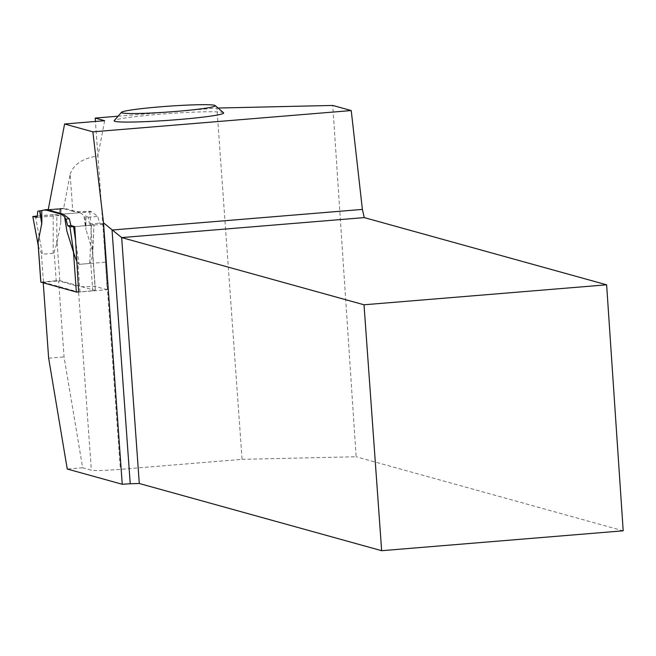 <?xml version="1.0" encoding="UTF-8"?>
<svg xmlns="http://www.w3.org/2000/svg" width="656" height="656" viewBox="0 0 656 656"><rect width="100%" height="100%" fill="white"/><g stroke="black" fill="none" stroke-linecap="round" stroke-linejoin="round"><path stroke-width="0.49" stroke-dasharray="3.28 2.46" d="M72.8 211.265L63.575 208.706L70.151 174.316L72.8 211.265A25.1 1.542 -4.1 0 0 89.749 211.257L91.496 211.74A7.839 1.328 85.3 0 1 91.619 211.806L97.826 216.431L99.417 223.196L103.279 224.27L107.166 289.706L78.671 292.051L95.3 290.485L59.827 280.653L56.203 280.752L54.145 252.019L56.826 243.483L60.737 222.72L60.967 209.084L37.728 211.232M91.496 211.74L63.001 214.086L80.171 212.675L64.181 208.239L48.257 209.535L64.181 208.239L60.68 209.002L60.77 221.58M80.171 212.675L83.935 215.447L85.452 227.222M95.3 290.485L92.455 250.805L85.682 228.493M53.185 214.66L37.359 215.955L56.834 214.561L53.185 214.66L53.177 253.331L54.145 252.019M53.177 253.331L42.501 254.208L41.353 253.077L38.417 246.533M40.877 282.146L56.203 280.752M65.034 217.128L66.551 228.919M65.01 217.177L66.445 228.354M92.455 250.805L92.66 255.094L90.708 262.162L89.733 263.466L79.064 264.343L76.506 260.809M60.787 220.35L60.639 209.026L60.787 220.35M59.893 209.412L59.04 215.562L56.834 214.561L56.826 243.483M59.04 215.562L37.244 217.357L59.04 215.562L56.834 214.561M35.383 216.119L42.501 254.208M103.279 224.27L74.776 226.615L93.882 224.836L89.519 224.016L88.109 217.234L85.821 215.98L85.698 227.255L84.189 215.553L85.821 215.98M92.668 254.963L93.964 224.877L92.652 253.413M88.109 217.234L97.826 216.431M89.519 224.016L99.417 223.196M91.381 225.246L89.733 263.466M75.424 239.358L79.064 264.343M66.674 229.584L65.042 217.087M118.096 116.194L216.89 108.06L242.072 459.331L120.368 469.352A25.1 1.542 -4.1 0 1 91.356 470.172L82.656 467.761L64.05 356.913L58.605 280.948L78.179 286.377L91.356 470.172M218.038 108.035L216.89 108.06M223.557 112.791A54.899 3.37 -4.1 0 0 222.835 112.479A54.899 3.37 -4.1 0 0 165.681 113.775A54.899 3.37 -4.1 0 0 114.242 120.63M43.247 282.867L43.198 282.219L58.605 280.948M48.642 358.176L64.05 356.913M43.198 282.219L78.613 292.035M70.151 174.316C73.521 164.32 82.779 158.211 97.908 155.997L95.432 121.467M89.749 211.257L95.128 286.369A25.1 1.542 175.9 0 1 78.179 286.377M48.167 209.977L63.575 208.706M104.648 120.704L97.908 155.997L120.368 469.352M82.656 467.761L67.248 469.024M242.072 459.331L356.142 456.756L332.772 105.444M623.2 530.811L356.142 456.756M105.198 262.195L76.695 264.54M107.166 289.706L95.128 286.369M59.827 280.653L56.982 240.965M43.419 281.809L41.353 253.077M92.767 290.895L90.7 262.162M79.975 291.945L77.916 263.212M86.026 216.054L85.879 229.69M91.619 211.806L80.294 212.733M92.594 252.166L95.35 290.518M60.762 221.195L60.631 209.018M60.983 209.092L60.77 222.056M48.257 209.535L64.099 208.231M38.196 245.36L38.384 246.394"/><path stroke-width="0.98" d="M40.877 282.146L76.35 292.051L78.663 292.035L74.776 226.615L69.93 226.804L67.724 225.812L65.953 219.055L64.772 217.808L65.01 217.177M76.35 292.051L73.505 252.363L66.928 231.248L64.747 217.71M64.772 217.808L66.732 230.051M66.445 228.354L66.502 228.788M65.034 217.128L61.344 214.299L63.115 214.151A7.839 1.328 -94.7 0 0 63.001 214.086L48.167 209.977L64.6 124L92.865 131.84L351.239 110.561L332.772 105.444L218.038 108.035M45.182 209.789L48.257 209.535L45.116 209.797L61.344 214.299M41.73 210.56L41.877 221.958L41.73 210.56L45.116 209.797M41.877 221.958L39.901 210.822L37.728 211.232L37.244 217.357L37.359 215.955L32.882 216.537L37.244 217.357M40.877 282.211L38.032 242.531L41.82 223.147M38.032 242.531L38.417 246.533M73.505 252.363L76.506 260.809M41.484 210.601L39.901 210.822M38.196 245.36L32.8 216.496L38.13 244.622M74.776 226.615L70.922 225.541L69.331 218.784L65.953 219.055M70.922 225.541L67.724 225.812M73.579 226.714L75.424 239.358M69.93 226.804L74.021 254.946M95.432 121.467L95.194 118.08L118.096 116.194M95.194 118.08L104.648 120.704L64.6 124M121.499 112.291L114.242 120.63A54.899 3.37 -4.1 0 0 169.158 120.278A54.899 3.37 -4.1 0 0 223.557 112.791L215.184 105.575A47.052 2.895 175.9 0 1 168.559 111.996A47.052 2.895 175.9 0 1 121.499 112.291A47.052 2.895 175.9 0 1 165.583 106.411A47.052 2.895 175.9 0 1 214.569 105.304A47.052 2.895 175.9 0 1 215.184 105.575M351.239 110.561L362.383 209.412L112.037 230.026L130.224 483.751L122.246 484.276L67.248 469.024L48.642 358.176L43.247 282.867M122.246 484.276L103.509 222.835L92.865 131.84M69.331 218.784L63.115 214.151M381.653 550.696L364.023 304.786L606.628 284.811L623.2 530.811L381.653 550.696L139.293 483.497L130.224 483.751M362.383 209.412L364.269 217.603L121.663 237.579L364.023 304.786M606.628 284.811L364.269 217.603M103.509 222.835L121.663 237.579L139.293 483.497M39.696 210.855L41.787 224.278M61.229 214.233L63.001 214.086M38.081 243.835L40.828 282.178M45.149 209.789L48.257 209.535M64.739 217.759L66.814 230.625"/></g></svg>
